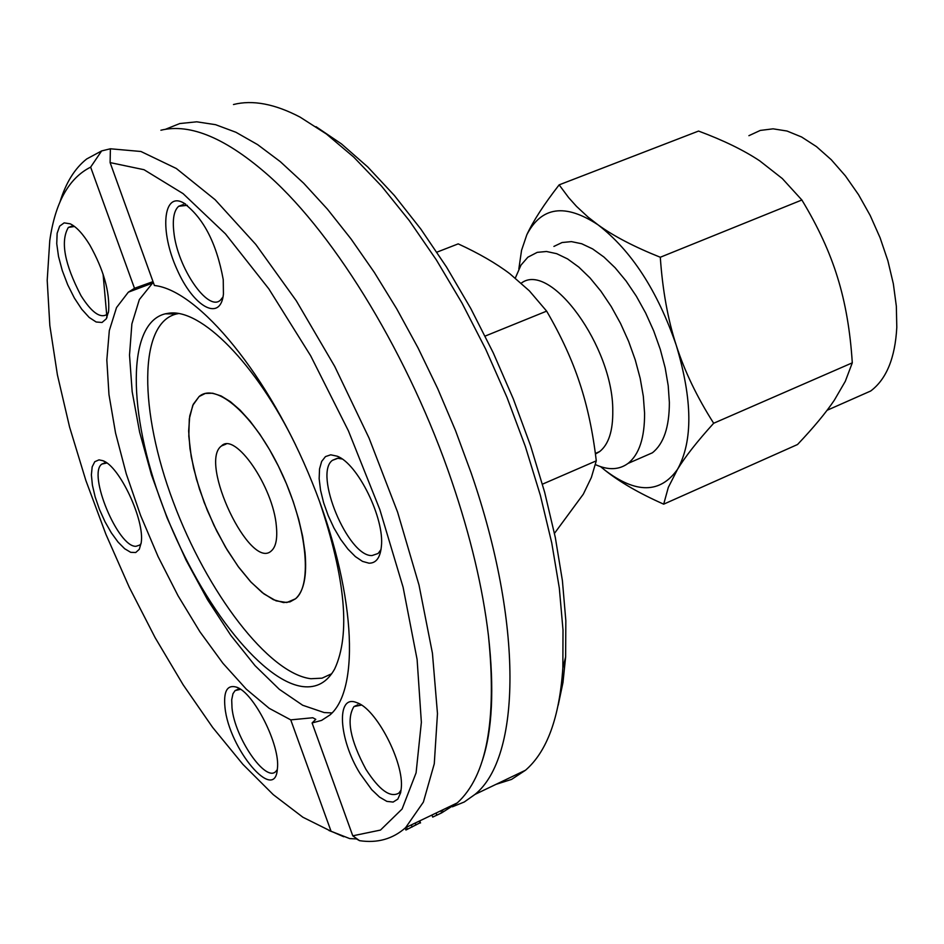 <?xml version="1.0" encoding="UTF-8"?>
<svg xmlns="http://www.w3.org/2000/svg" width="944" height="944" viewBox="0 0 944 944"><rect width="100%" height="100%" fill="white"/><g stroke="black" fill="none" stroke-linecap="round" stroke-linejoin="round"><path stroke-width="1.42" d="M283.519 602.567L273.406 599.7L262.255 592.608L250.526 581.622L238.714 567.261L227.268 550.104L216.648 530.858L207.279 510.279L199.503 489.181L193.662 468.377L189.98 448.719L188.647 430.995L189.744 415.962L193.26 404.292L199.101 396.539C216.247 381.695 254.349 415.277 280.333 470.1C306.552 524.734 313.066 584.678 295.555 598.767L290.02 601.859L283.519 602.567M233.475 104.524C252.603 99.675 274.798 103.875 300.098 117.127L326.388 133.989L353.74 157.105L381.577 186.157L409.318 220.636L436.34 259.895L462.017 303.095L485.759 349.315L507.034 397.495L525.371 446.559L540.369 495.388L551.744 542.906L559.32 588.112L563.013 630.073L562.848 668.01C559.485 717.499 547.048 751.566 525.537 770.21L511.577 779.402L495.989 784.358M176.646 313.927L176.552 313.314M558.187 705.227L562.966 682.583L565.633 656.965L565.834 620.668L562.4 580.619L555.32 537.525L544.653 492.249L530.563 445.71L513.312 398.899L493.252 352.844L470.808 308.558L446.488 266.999L420.823 229.062L394.38 195.491L367.723 166.935L341.433 143.889L316.028 126.685M452.412 806.801L464.259 801.999L474.997 794.411C520.864 757.383 523.649 624.798 471.127 472.897L455.492 430.523L437.686 388.598L418.003 347.829L396.751 308.877L374.32 272.403L351.062 238.985L327.391 209.108L303.673 183.219L280.285 161.636L257.594 144.609L235.917 132.266L215.562 124.679L196.753 121.811L179.738 123.558L165.448 129.293M110.401 148.786L110.106 162.592L144.007 169.708L183.089 193.626L225.463 233.876L268.816 288.84L310.647 355.758L348.407 430.83L379.83 509.571L403.112 587.286L417.106 659.49L421.366 722.313L416.092 772.817L402.073 809.043L380.491 830.071L352.773 835.818L359.522 840.667C377.447 843.346 392.822 839.004 405.625 827.64L423.372 802.117L434.275 763.79L437.473 713.605L432.435 653.236L419.018 585.079L397.613 512.191L369.057 438.087L334.731 366.425L296.322 300.817L255.789 244.425L215.149 199.739L176.304 168.48L140.939 151.488L110.401 148.786L101.633 150.922L86.695 158.97C74.8 168.351 65.891 182.699 59.956 202.04M359.522 840.667L356.466 838.933L349.717 838.591L331.061 831.263L290.74 719.871L312.806 717.747L315.792 719.352L312.086 722.962L352.773 835.818M441.91 812.737L457.297 802.884C486.679 776.145 497.063 720.331 488.426 635.454C482.75 587.746 470.537 536.31 451.775 481.157C410.062 358.13 336.501 236.295 269.418 176.304C226.607 138.39 190.44 123.027 160.905 130.225M103.085 274.149L106.943 317.585M328.96 830.508L349.717 838.591M405.212 828.006L405.92 830.024L420.056 822.814L411.254 827.215M436.022 813.079L436.777 815.215L441.615 812.902L432.694 817.103L431.951 815.026M411.265 827.251L410.38 827.699M331.061 831.263L302.906 817.244L273.253 794.636L242.903 764.357L212.624 727.387L183.148 684.801L155.135 637.672L129.21 587.156L105.952 534.41L85.904 480.614L69.573 427.018L57.407 374.886L49.831 325.527L47.2 280.309L49.772 240.59C55.189 202.594 68.806 178.109 90.636 167.135L101.633 150.922M415.95 825.021L415.242 823.026M436.753 814.837L436.116 813.032M443.066 811.793L442.441 809.999M443.031 812.052L442.323 810.058M419.927 822.897L419.289 821.091M420.056 822.814L419.419 821.032M110.106 162.592L154.403 285.489C198.806 290.221 269.311 376.066 312.075 482.148C355.156 588.159 360.891 688.978 329.952 714.962L321.597 720.39L312.086 722.962M153.011 281.619L134.496 288.298L90.636 167.135M134.496 288.298L128.313 292.203L116.525 307.567L109.315 330.553L106.825 360.006L108.973 394.627L115.557 433.036L126.248 473.782L140.585 515.424L158.061 556.547L178.062 595.782L199.927 631.784L222.937 663.29L246.29 689.155L269.17 708.307L290.74 719.871M224.979 707.363C228.873 748.781 275.247 803.922 277.371 768.829C280.722 745.784 253.547 691.822 236.224 687.067C227.15 684.612 223.409 691.374 224.979 707.363M89.822 245.051C82.989 233.923 76.452 226.843 70.234 223.822L64.157 222.867L59.661 226.123L57.136 233.286L56.746 243.694L58.516 256.461L62.28 270.55L67.708 284.793L74.375 298.044L81.739 309.231L89.196 317.455L96.158 321.998L102.035 322.47L106.318 318.789L108.631 311.201C109.834 291.684 103.569 269.642 89.822 245.051M98.99 459.87L94.778 461.71L92.182 466.843L91.379 474.867L92.406 485.181L95.179 497.004L99.474 509.477L104.996 521.725L111.345 532.864L118.071 542.092L124.691 548.747L130.709 552.323L135.712 552.523L139.287 549.314L141.175 542.883C145.069 520.616 119.463 465.829 102.731 460.648L98.99 459.87M360.136 773.679L371.7 789.656L379.559 797.125L386.863 801.385L393.117 802.07L397.825 799.12L400.645 792.689L401.259 788.299C404.256 762.481 376.007 708.26 356.726 702.643C335.899 693.675 338.53 739.128 360.136 773.679M223.244 279.636C216.447 242.549 202.925 216.801 182.652 202.394C162.757 192.423 159.902 231.835 176.941 269.276C193.437 307.142 220.53 322.293 223.433 294.139L223.244 279.636M368.998 563.19C376.149 563.249 380.267 557.668 381.376 546.434C384.704 518.492 357.729 463.516 337.126 456.176L330.719 454.807L325.468 456.601L321.668 461.415L319.532 468.944L319.155 478.726L320.547 490.196L323.615 502.704L328.17 515.542L333.964 528.015L340.69 539.425L347.958 549.137L355.369 556.594L362.52 561.385L368.998 563.19M153.247 282.268L139.346 299.555L131.877 323.91L129.517 355.109L132.172 391.701L139.606 432.104L151.418 474.702L167.088 517.878L186.027 560.052L207.527 599.7L230.808 635.359L255.033 665.65L279.306 689.309L302.682 705.251L324.193 712.567L332.064 712.932M401.082 790.081L398.923 793.066C390.344 798.117 379.346 790.211 365.93 769.336C350.177 740.037 346.177 719.116 353.953 706.572L361.458 705.085M277.288 769.631L275.813 771.472C265.583 782.694 234.82 737.83 232.012 708L231.705 699.811L232.979 693.687L235.103 690.583L240.519 689.332M141.081 543.567L139.783 545.054L136.03 546.293C118.094 547.626 87.249 473.475 101.905 464.059L106.861 463.008M108.407 312.653L106.684 314.612C99.958 318.458 91.403 312.145 80.983 295.649C64.487 263.954 60.274 241.204 68.357 227.421L74.529 226.489M223.02 296.935L220.436 300.145C207.951 312.322 177.33 267.305 173.849 232.106C172.374 219.032 173.991 210.418 178.699 206.264L187.337 205.32M381.022 549.502L378.131 553.467L372.042 555.556C348.112 556.936 313.337 473.499 332.465 460.306L337.881 458.288L342.117 458.996M295.649 445.013C256.095 363.546 200.671 307.827 168.41 313.278L165.283 313.821C126.496 323.119 127.605 413.035 162.616 505.689C197.166 598.437 259.907 681.155 302.859 686.595C316.629 688.235 327.238 682.347 334.672 668.954C350.625 634.616 345.539 578.672 319.426 501.134M178.404 313.585L176.54 313.951C138.296 323.025 139.028 411.065 173.248 501.83C207.019 592.702 268.639 673.627 310.883 678.724L322.034 678.17L331.722 673.733M559.143 184.859L568.689 197.662L576.513 206.382L588.124 217.144L597.965 224.778C565.149 203.208 541.431 206.535 526.823 234.761C533.218 221.002 543.992 204.364 559.143 184.859L698.56 131.063C723.411 140.314 743.813 150.249 759.767 160.881L782.316 178.558L801.869 199.998C818 226.595 829.906 252.449 837.576 277.571C845.387 302.658 850.284 331.073 852.29 362.838L713.676 423.254C697.156 441.497 685.108 456.837 677.556 469.274C693.014 441.19 692.589 399.89 676.27 345.351C657.449 290.705 631.347 250.514 597.965 224.778C613.47 236.035 634.25 246.856 660.293 257.252C662.582 290.315 667.904 319.686 676.27 345.351C684.518 371.086 696.991 397.058 713.676 423.254M677.556 469.274L668.317 487.387L663.691 504.167C639.076 493.24 619.417 481.865 604.726 470.041C636.008 493.865 660.281 493.606 677.556 469.274M600.714 466.702L604.726 470.041L600.644 466.69M526.823 234.761L521.548 250.349L518.846 268.91M660.293 257.252L801.869 199.998M663.691 504.167L797.527 444.518C813.61 427.538 825.894 412.74 834.378 400.126L845.293 381.329L852.29 362.838M641.141 457.71L652.363 452.813C663.691 443.869 669.355 427.089 669.367 402.463L668.21 385.695L665.166 367.83L660.293 349.398L653.732 330.955L645.672 313.054L636.362 296.239L626.084 280.993L615.146 267.789L603.889 257.004L592.631 248.921L581.705 243.753L571.427 241.617L562.081 242.525L553.916 246.419M595.428 464.613C608.172 470.372 619.028 469.982 628.008 463.433C639.194 454.548 644.717 437.768 644.575 413.106L643.324 396.303L640.197 378.391L635.253 359.912L628.633 341.398L620.538 323.426L611.216 306.529L600.927 291.212L590.012 277.925L578.778 267.069L567.568 258.916L556.7 253.688L546.505 251.493L537.242 252.355L527.849 257.216L520.982 265.111L515.318 278.067M855.099 397.896L870.675 391.017C886.44 379.217 895.148 357.977 896.8 327.297L896.34 306.21L893.343 283.802L887.879 260.756L880.079 237.746L870.203 215.492L858.521 194.665L845.411 175.891L831.263 159.725L816.513 146.65L801.621 136.998L787.013 131.027L773.101 128.832L760.286 130.425L748.899 135.688M595.428 454.052L599.664 451.574C608.668 444.376 613.045 430.747 612.774 410.675C613.27 347.132 550.423 260.697 521.277 283.153M554.47 533.36L583.333 494.149L591.369 477.463L596.278 460.837C592.903 432.033 587.369 406.085 579.687 383.016C572.111 359.912 561.102 335.946 546.647 311.131L529.36 290.846L509.878 273.784C496.214 263.411 478.997 253.44 458.206 243.871L436.895 252.166M546.647 311.131L485.133 336.088M596.278 460.837L542.434 484.178M276.368 526.197C277.56 538.564 275.931 546.753 271.483 550.777C250.42 571.592 198.216 462.135 221.486 445.946C235.103 431.443 273.276 486.856 276.368 526.197M305.006 552.358C307.095 575.71 303.944 591.18 295.555 598.767L286.834 602.52L276.12 600.856L263.99 593.941L251.092 582.224L238.041 566.341L225.474 547.107L214.017 525.466L204.175 502.456L196.458 479.186L191.243 456.766L188.812 436.305L189.307 418.853L192.788 405.342L199.101 396.539L205.32 393.436L212.73 393.223L221.156 395.973L230.36 401.637L240.083 410.085L250.042 421.095L259.93 434.37L269.477 449.521L278.386 466.1L286.374 483.611L293.206 501.524L298.682 519.306L302.658 536.416L305.006 552.358M412.139 827.027L411.372 824.879M420.528 822.979L419.773 820.855M441.615 812.902L440.86 810.766M407.348 829.328L406.581 827.18M565.633 656.965L562.848 668.01M525.537 770.21L474.997 794.411M457.297 802.884L405.625 827.64M333.149 832.124L343.722 836.738M151.783 283.365L128.313 292.203M357.788 704.814L353.953 706.572M238.159 689.226L235.103 690.583M104.867 462.867L101.905 464.059M71.897 226.135L68.357 227.421M183.23 204.6L178.699 206.264M359.758 704.059L356.726 702.643M238.584 688.152L236.224 687.067M104.843 461.699L102.731 460.648M72.57 225.109L70.234 223.822M185.602 204.081L182.652 202.394M337.244 458.324L332.465 460.306M340.595 458.005L337.126 456.176M488.426 635.454C494.385 688.896 492.343 730.621 482.313 760.64M176.54 313.951L165.283 313.821M652.363 452.813L628.008 463.433M870.675 391.017L827.086 410.286M599.664 451.574L595.345 453.439M221.486 445.946L226.053 444.093"/></g></svg>
